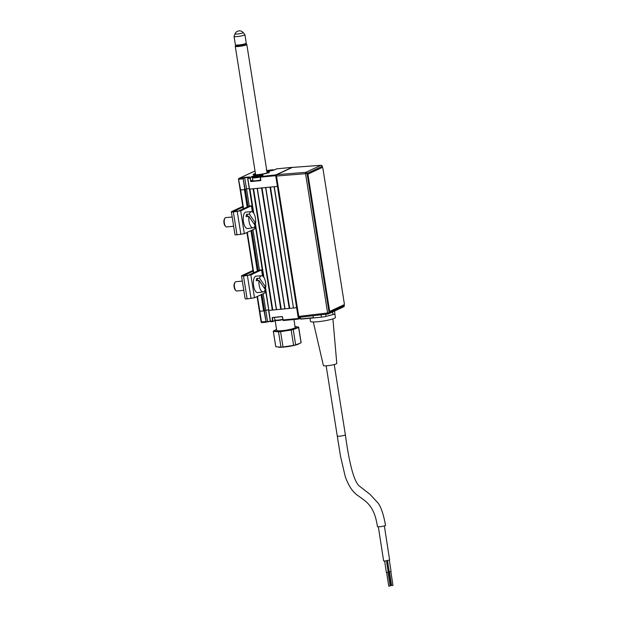<?xml version="1.0" encoding="UTF-8"?>
<svg xmlns="http://www.w3.org/2000/svg" width="617" height="617" viewBox="0 0 617 617"><rect width="100%" height="100%" fill="white"/><g stroke="black" fill="none" stroke-linecap="round" stroke-linejoin="round"><path stroke-width="0.93" d="M282.355 316.675L273.184 317.431M283.11 320.323L282.532 316.991A0.47 0.424 -115 0 0 282.038 316.575L272.513 317.493A0.47 0.424 -115 0 0 272.166 317.986L272.645 317.678M282.825 319.691A4.789 0.632 171 0 1 275.483 320.4L273.022 321.526L275.236 320.323A5.491 0.725 171 0 1 275.321 320.285M265.464 287.213L270.416 321.179L270.763 321.75L273.022 321.526L272.938 320.902L273.2 321.272M267.523 321.38L265.75 310.166L264.361 310.806L266.066 321.565L266.32 321.935L270.269 321.11M267.439 321.58L266.32 321.935M261.184 322.043A0.702 0.632 -115 0 0 261.809 322.591M261.168 321.966L266.066 321.565M257.466 296.391L261.523 322.035L261.87 322.606L266.143 322.182L264.053 310.868L259.826 311.276L263.629 310.914L261.068 294.71M268.642 309.881L265.75 310.166L268.642 309.881M270.524 321.534L268.596 310.428L270.277 321.172L272.637 320.963L272.166 317.986M252.584 177.326L252.469 176.601L250.433 177.549L250.325 178.097L247.795 178.375L249.499 189.126L278.128 186.319L274.257 186.743L293.468 308.037L297.34 307.613L268.711 310.42M270.331 321.303L266.205 322.167M255.407 173.47A8.183 1.08 -9 0 0 253.217 174.58A8.183 1.08 -9 0 0 258.06 174.804A8.183 1.08 -9 0 0 269.382 172.02A8.183 1.08 -9 0 0 266.953 171.634M252.8 180.457L250.795 181.066L252.754 180.156M262.85 175.22A5.491 0.725 -9 0 0 258.338 175.259A5.491 0.725 -9 0 0 252.469 176.601L252.222 176.393A5.73 0.756 171 0 1 259.672 174.842A5.73 0.756 171 0 1 262.587 175.398L260.559 176.339L260.389 177.156L260.405 176.578M276.532 168.904L274.611 169.798A5.73 0.756 171 0 1 267.161 171.349A5.73 0.756 171 0 1 266.914 171.372L274.611 169.798M255.014 170.986L239.08 178.413A0.702 0.632 65 0 0 238.548 179.161L240.615 189.982L240.198 189.967L244.841 189.573L243.144 178.822L238.91 179.231L239.08 178.413L244.602 177.403L246.538 188.864L249.276 188.601L246.538 188.864L249.26 206.047M276.724 168.842L291.988 167.369A0.702 0.632 65 0 1 292.319 167.431L292.458 167.423M276.509 175.159A0.702 0.632 65 0 0 275.899 174.866L260.382 176.593M244.602 177.403L249.26 176.956L247.965 177.557L250.186 177.341L252.222 176.393M253.232 212.595L247.679 178.375M248.504 177.295L243.306 178.005L243.144 178.822L245.15 189.512L246.538 188.864L245.335 189.427L248.057 206.61M255.43 173.601A7.481 0.987 -9 0 0 254.528 173.955A7.481 0.987 -9 0 0 254.366 174.033A7.481 0.987 -9 0 0 258.322 174.68A7.481 0.987 -9 0 0 267.871 172.737L268.549 172.922M253.294 174.696A8.183 1.08 171 0 1 253.757 174.349L254.366 174.033M267.871 172.737L267.238 172.799A6.779 0.895 171 0 1 260.212 174.364A6.779 0.895 171 0 1 254.682 174.472A6.779 0.895 171 0 1 255.453 173.763M266.999 171.935A6.779 0.895 171 0 1 267.955 172.367A6.779 0.895 171 0 1 267.608 172.621L267.5 172.768M268.919 172.752L267.608 172.621M268.241 172.559A7.481 0.987 -9 0 0 268.117 171.85A7.481 0.987 -9 0 0 266.976 171.773M268.117 171.85L268.796 171.966A8.183 1.08 171 0 1 269.344 172.151M280.743 316.698A5.26 0.694 171 0 1 275.143 317.238M274.511 317.5L274.897 319.938A5.26 0.694 -9 0 0 274.958 320.022A5.26 0.694 -9 0 0 282.763 319.305M271.38 170.708L271.349 170.277L271.958 170.516L270.855 170.816M274.172 169.968A4.789 0.632 -9 0 0 271.403 169.914A4.789 0.632 -9 0 0 266.806 170.693L266.729 170.246M268.341 170.77A5.26 0.694 171 0 1 269.051 170.639M270.339 170.446A5.26 0.694 171 0 1 271.333 170.323M267.315 170.963L268.31 170.755L267.577 171.179M269.166 171.102L268.464 171.202M268.31 170.755L269.498 171.048M270.393 170.408L271.349 170.277M259.425 176.13L258.423 176.524M262.163 175.575L262.171 175.575A4.789 0.632 -9 0 0 262.163 175.575A4.789 0.632 -9 0 0 259.379 175.513A4.789 0.632 -9 0 0 252.785 177.056A4.789 0.632 -9 0 0 255.592 177.28A4.789 0.632 -9 0 0 260.405 176.447M260.258 177.04A5.26 0.694 171 0 1 255.477 177.827A5.26 0.694 171 0 1 252.361 177.681A5.26 0.694 171 0 1 252.392 177.58L252.785 177.056M255.045 176.632A5.26 0.694 171 0 1 256.348 176.362M257.034 176.238A5.26 0.694 171 0 1 259.641 175.884A5.26 0.694 171 0 1 259.726 175.876L259.533 176.13M252.361 177.681L252.823 180.611A5.26 0.694 -9 0 0 255.939 180.75A5.26 0.694 -9 0 0 260.698 179.971M256.294 176.354L257.096 176.377L256.549 176.801M257.158 176.763L257.096 176.377M258.315 176.562L257.42 176.323L257.49 176.747M258.029 176.655L255.646 176.925M258.608 176.47L258.099 176.639M256.873 176.154L259.726 175.884L258.677 176.447M252.384 211.886L251.42 205.823L249.307 206.024L238.586 211.022L233.658 211.446L242.913 207.111M251.42 205.823L240.699 210.813L233.357 211.909A3.386 0.447 171 0 1 231.352 211.816A3.386 0.447 171 0 1 231.63 211.577L242.797 206.379M231.352 211.816L234.977 234.699A3.386 0.447 -9 0 0 236.982 234.792L244.324 233.704L255.045 228.706L254.682 226.431M254.351 224.31L254.181 223.261M262.534 275.969L261.569 269.907L250.849 274.897L243.507 275.992A3.386 0.447 171 0 1 241.502 275.899A3.386 0.447 171 0 1 241.779 275.66L252.947 270.462M261.569 269.907L259.456 270.107L248.335 275.182L243.808 275.529L253.063 271.187M241.502 275.899L245.126 298.782A3.386 0.447 -9 0 0 247.132 298.875L254.474 297.78L265.194 292.79L264.832 290.507M264.5 288.394L264.331 287.345M248.065 216.482L246.576 214.33A8.198 3.409 84.5 0 0 246.291 215.418A8.198 3.409 84.5 0 0 246.098 216.644L248.882 216.42A8.121 3.378 84.5 0 0 253.055 227.843A8.121 3.378 84.5 0 0 255.114 225.413L248.882 216.42M251.497 211.677A8.121 3.378 84.5 0 0 249.361 214.114L255.585 223.107A8.121 3.378 84.5 0 0 251.497 211.677L245.982 212.047A8.283 3.44 84.5 0 0 243.507 215.642A8.283 3.44 84.5 0 0 244.039 224.333A8.283 3.44 84.5 0 0 247.571 228.529L253.055 227.843M246.576 214.33L249.361 214.114M255.585 223.107L253.664 223.323M225.722 226.493L225.159 225.922A3.972 1.65 -95.5 0 1 224.025 220.099A3.972 1.65 -95.5 0 1 224.48 218.888L224.92 218.217A4.674 1.944 84.5 0 0 224.387 219.644A4.674 1.944 84.5 0 0 225.722 226.493A4.674 1.944 84.5 0 0 226.655 226.925L233.642 226.254M232.169 216.999L225.76 217.616A4.674 1.944 84.5 0 0 224.92 218.217M258.214 280.565L256.726 278.414A8.198 3.409 84.5 0 0 256.441 279.501A8.198 3.409 84.5 0 0 256.248 280.72L259.032 280.504A8.121 3.378 84.5 0 0 263.204 291.926A8.121 3.378 84.5 0 0 265.264 289.489L259.032 280.504M261.647 275.76A8.121 3.378 84.5 0 0 259.51 278.198L265.734 287.183A8.121 3.378 84.5 0 0 261.647 275.76L256.132 276.131A8.283 3.44 84.5 0 0 253.656 279.717A8.283 3.44 84.5 0 0 254.189 288.409A8.283 3.44 84.5 0 0 257.721 292.612L263.204 291.926M256.726 278.414L259.51 278.198M265.734 287.183L263.814 287.406M235.871 290.576L235.308 290.005A3.972 1.65 -95.5 0 1 234.175 284.182A3.972 1.65 -95.5 0 1 234.63 282.964L235.069 282.301A4.674 1.944 84.5 0 0 234.537 283.72A4.674 1.944 84.5 0 0 235.871 290.576A4.674 1.944 84.5 0 0 236.805 291.008L243.784 290.329M242.319 281.082L235.91 281.699A4.674 1.944 84.5 0 0 235.069 282.301M276.57 329.501A11.546 1.527 -9 0 0 275.938 329.74A11.546 1.527 -9 0 0 274.542 330.681A11.546 1.527 -9 0 0 285.818 330.488A11.546 1.527 -9 0 0 297.355 327.164A11.546 1.527 -9 0 0 295.72 326.609A11.546 1.527 -9 0 0 295.042 326.578M273.346 331.375L278.529 331.823L280.959 347.155L275.776 346.715L273.346 331.375A12.857 1.697 171 0 1 273.3 331.275A12.857 1.697 171 0 1 273.3 331.221A12.857 1.697 171 0 1 273.37 331.051L275.938 329.74M301.111 342.535A12.857 1.697 171 0 1 301.127 342.589A12.857 1.697 171 0 1 301.135 342.643A12.857 1.697 171 0 1 301.065 342.813L295.666 344.888A12.857 1.697 171 0 1 293.592 345.373L283.01 347.001L280.581 331.668A12.857 1.697 171 0 1 278.529 331.823M280.581 331.668L291.162 330.033L293.592 345.373M295.666 344.888L293.237 329.555A12.857 1.697 171 0 1 291.162 330.033M293.237 329.555L298.636 327.48L301.065 342.813M295.72 326.609L298.659 327.157A12.857 1.697 171 0 1 298.697 327.257A12.857 1.697 171 0 1 298.705 327.311A12.857 1.697 171 0 1 298.636 327.48M276.709 330.35A9.348 1.234 -9 0 0 276.709 330.388A9.348 1.234 -9 0 0 285.995 330.172A9.348 1.234 -9 0 0 295.188 327.504A9.348 1.234 -9 0 0 295.181 327.457A9.348 1.234 -9 0 0 295.173 327.419M298.559 344.101A11.546 1.527 171 0 1 298.497 344.132A11.546 1.527 171 0 1 288.725 346.453A11.546 1.527 171 0 1 278.714 347.263A11.546 1.527 171 0 1 278.637 347.255M280.959 347.155A12.857 1.697 -9 0 0 283.01 347.001M235.046 33.804A4.142 0.548 -9 0 0 235.031 33.842A4.142 0.548 -9 0 0 238.764 33.842A4.142 0.548 -9 0 0 243.183 32.67A4.142 0.548 -9 0 0 243.191 32.547L244.88 34.614A5.491 0.725 171 0 1 244.903 34.668A5.491 0.725 171 0 1 244.872 34.776A5.491 0.725 171 0 1 239.226 36.303A5.491 0.725 171 0 1 234.051 36.388A5.491 0.725 171 0 1 234.059 36.326A5.491 0.725 171 0 1 234.09 36.28M234.051 36.388L235.393 44.856A5.491 0.725 -9 0 0 235.455 44.941A5.491 0.725 -9 0 0 240.931 44.709A5.491 0.725 -9 0 0 246.214 43.236L246.214 43.236A5.491 0.725 -9 0 0 246.245 43.136L244.903 34.668M246.214 43.236L245.635 44.023A4.789 0.632 171 0 1 245.628 44.023L245.635 44.023A4.789 0.632 171 0 1 241.023 45.311A4.789 0.632 171 0 1 236.249 45.504L235.455 44.941M243.191 32.547L243.191 32.547A4.843 4.843 0 0 0 235.031 33.842L234.059 36.326M235.964 45.303A5.144 0.679 -9 0 0 235.879 45.388A5.144 0.679 -9 0 0 239.612 45.55A5.144 0.679 -9 0 0 245.581 44.231A5.144 0.679 -9 0 0 245.952 43.792A5.144 0.679 -9 0 0 245.844 43.738M245.952 43.792L246.738 44.362A5.846 0.771 171 0 1 246.808 44.455A5.846 0.771 171 0 1 246.33 44.856A5.846 0.771 171 0 1 239.913 46.306A5.846 0.771 171 0 1 235.262 46.283A5.846 0.771 171 0 1 235.301 46.175L235.879 45.388M384.36 525.915L389.628 559.989L385.417 560.992L383.62 560.922L378.344 526.795M388.008 572.244L390.121 585.919L389.15 586.15L388.733 586.135L386.62 572.453M386.481 560.861L388.224 572.129L386.928 572.437L386.381 572.414L384.622 561.046M377.442 526.617A4.088 0.509 -8.8 0 0 379.864 526.71A4.088 0.509 -8.8 0 0 385.532 525.368C383.512 514.308 380.998 506.85 377.997 503.002L370.231 494.533L360.035 486.566C353.541 482.641 348.698 459.38 345.366 434.784L345.366 434.784A4.088 0.54 171 0 1 339.705 436.173A4.088 0.54 171 0 1 337.283 436.057L340.499 456.179L345.165 476.293C348.451 485.787 352.801 492.289 358.215 495.806C365.11 501.035 374.318 504.783 377.442 526.617M313.305 321.958L323.393 365.542A6.779 0.895 -9 0 0 327.403 365.727A6.779 0.895 -9 0 0 336.782 363.421L332.91 318.858M309.989 318.256L310.474 321.364A12.625 1.666 -9 0 0 317.956 321.712A12.625 1.666 -9 0 0 335.417 317.416L334.854 313.891M315.002 317.778A12.625 1.666 -9 0 0 317.3 317.593A12.625 1.666 -9 0 0 319.822 317.308M388.957 571.674L391.07 585.348L390.067 585.587M389.327 560.213L391.078 571.573L389.234 571.859L387.507 560.683M387.491 560.691L389.173 571.558L388.178 571.836M327.411 316.012A12.625 1.666 -9 0 0 331.637 314.932M390.862 571.689L392.975 585.363L392.003 585.595L391.587 585.579L389.474 571.905M334.514 311.084L332.617 311.947M302.114 319.02L321.403 317.161A4.705 0.625 -9 0 0 326.023 316.367L333.033 314.577A4.705 0.625 -9 0 0 334.537 314.092A4.705 0.625 -9 0 0 334.923 313.768A4.705 0.625 -9 0 0 334.892 313.714M300.41 317.231L300.68 318.958L313.382 317.701L300.811 319.143M313.074 315.734L313.382 317.701M321.118 165.317A1.172 0.501 85.8 0 0 320.994 165.294A1.172 0.501 85.8 0 0 320.917 165.31L292.311 167.438L276.786 174.665L305.831 172.336A1.172 0.47 85.4 0 0 305.554 173.701L276.501 176.03L298.736 316.405L327.612 312.989A1.172 0.47 83.3 0 0 328.198 313.945A1.172 0.47 83.3 0 0 328.259 313.922A1.172 1.057 -115 0 0 329.123 312.672L344.209 305.646L344.062 304.736M313.22 208.916A5.406 2.244 -95.5 0 1 312.51 204.428M276.501 176.03L276.786 174.665M328.128 313.937L299.314 317.354L328.198 313.945A1.172 1.172 0 0 0 328.553 313.845L343.638 306.819A1.172 1.057 -115 0 0 344.209 305.646L344.186 305.515M299.384 317.339L298.736 316.405M333.28 311.585L334.699 310.929M344.286 303.41L322.899 168.387A1.172 0.486 84.5 0 0 322.259 167.454L308.384 173.917A1.172 0.486 84.5 0 0 308.107 175.274L329.493 310.305A1.172 0.486 84.5 0 0 330.134 311.23L344.001 304.775A1.172 0.486 84.5 0 0 344.286 303.41M308.107 175.274L329.493 310.305M307.891 175.297A1.172 0.486 -95.5 0 1 308.176 173.94L308.384 173.917M322.259 167.454L308.176 173.94M293.468 308.037L274.087 186.758M270.493 187.105L289.697 308.353L289.242 308.446L270.03 187.152L265.796 187.56L285.008 308.855L280.774 309.264L261.562 187.969L257.328 188.37L276.539 309.672L272.305 310.073L253.101 188.779L249.924 189.087L253.757 213.297M293.291 308.006L289.697 308.353M243.576 208.693L240.615 189.982L244.425 189.62L247.178 207.019M261.947 294.301L264.546 310.721L263.629 310.914M264.546 310.721L265.75 310.166L263.143 293.746M252.993 229.663L259.402 270.13M249.507 189.064L249.924 189.087M265.063 287.26L268.781 310.312M269.135 310.382L272.305 310.073M253.564 188.733L272.768 309.981M276.362 309.634L257.158 188.393M276.539 309.672L280.774 309.264M262.024 187.923L281.229 309.163M284.83 308.816L265.626 187.576M285.008 308.855L289.242 308.446M274.958 320.022L275.483 320.4A5.73 0.756 -9 0 0 275.167 320.524M273.084 321.503L275.213 320.208M273.1 317.632L272.467 317.925L272.938 320.902M282.887 319.945L283.35 320.531L298.651 319.051M282.532 316.991L283.01 319.968L298.35 318.488L275.73 175.683L276.47 175.552M272.166 317.817L272.961 317.447M299.098 317.269L299.26 318.295L298.35 318.488L298.736 319.043A0.702 0.632 -115 0 0 299.26 318.295L300.487 317.724M250.325 178.097L250.795 181.066L250.016 178.159L250.433 177.549M250.487 181.136A0.47 0.424 -115 0 0 250.988 181.552L260.675 180.311M260.744 180.133L260.505 180.634L250.988 181.552M260.505 180.634A0.47 0.424 -115 0 0 260.86 180.133L260.266 177.133M292.096 167.369L275.899 174.866L275.73 175.683L260.389 177.156L260.86 180.133M274.496 169.845L276.578 168.865M249.361 189.118L247.656 178.367L247.903 177.573L247.795 178.375L247.903 177.573L249.168 176.986M243.561 178.213L243.445 178.753M268.896 170.562L269.552 170.446M236.982 234.792L233.357 211.909M240.885 234.421L237.26 211.531M244.324 233.704L240.699 210.813M254.474 297.78L250.849 274.897M251.034 298.497L247.409 275.614M247.132 298.875L243.507 275.992M307.065 173.385L329.123 312.672L327.612 312.989L305.554 173.701L307.065 173.385A1.172 1.057 -115 0 0 305.831 172.336L320.917 165.31A1.172 1.057 -115 0 1 322.151 166.359L307.065 173.385M322.321 167.438L322.12 166.228M333.033 314.577L332.509 312.001M325.683 314.238L326.023 316.367M321.033 314.793L321.403 317.161M247.317 232.308L253.726 272.776M257.328 271.094L250.918 230.635M251.798 230.226L258.207 270.686M255.315 223.138L263.906 277.38M273.146 317.431L272.583 317.693M282.393 316.984L283.35 320.531L298.697 319.058A0.702 0.702 0 0 0 298.921 318.997L300.564 318.225M270.763 321.75L272.984 321.534M261.114 322.012L257.081 296.569M261.87 322.606L266.104 322.197M260.251 177.148L260.629 180.341M266.845 170.685L266.313 169.837M254.975 170.971L238.887 178.46A0.702 0.702 0 0 0 238.494 179.208L243.191 208.87M276.686 168.842L292.026 167.361A0.702 0.702 0 0 1 292.373 167.415L320.994 165.294A1.172 1.172 0 0 1 322.244 166.281L322.429 167.454M262.865 175.267L260.497 176.362M258.06 176.647L258.639 176.454M276.709 330.388L275.151 320.539M298.697 327.257L301.127 342.589M273.3 331.275L275.73 346.615M295.181 327.457L293.923 319.513M255.6 174.665L235.262 46.283M267.146 172.837L246.808 44.455M326.154 365.819L337.283 436.057M334.237 364.539L345.366 434.784M334.507 311.153L334.923 313.768M343.638 306.819A1.172 1.172 0 0 0 344.309 305.569L344.155 304.621M300.795 319.151L302.986 318.927M246.931 232.486L253.34 272.953M254.914 223.184L263.382 276.671"/></g></svg>
